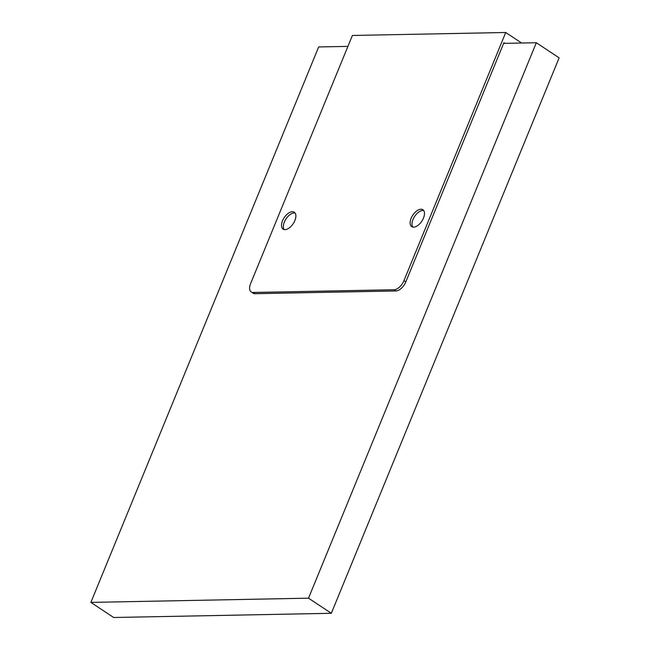 <?xml version="1.0" encoding="UTF-8"?>
<svg xmlns="http://www.w3.org/2000/svg" width="650" height="650" viewBox="0 0 650 650"><rect width="100%" height="100%" fill="white"/><g stroke="black" fill="none" stroke-linecap="round" stroke-linejoin="round"><path stroke-width="0.97" d="M423.711 210.535A10.124 5.428 -56.5 0 0 414.635 216.418A10.124 5.428 -56.5 0 0 412.758 227.061M413.636 227.143A10.124 5.428 123.5 0 1 411.718 226.631A10.124 5.428 123.5 0 1 412.783 215.191A10.124 5.428 123.5 0 1 422.898 209.739A10.124 5.428 123.5 0 1 422.744 219.643A10.124 5.428 123.5 0 1 413.636 227.143M295.1 213.021A10.124 5.428 -56.5 0 0 286.024 218.904A10.124 5.428 -56.5 0 0 284.148 229.556M285.025 229.629A10.124 5.428 123.5 0 1 283.108 229.117A10.124 5.428 123.5 0 1 284.172 217.677A10.124 5.428 123.5 0 1 294.287 212.233A10.124 5.428 123.5 0 1 294.133 222.137A10.124 5.428 123.5 0 1 285.025 229.629M251.201 291.947L253.053 293.174A10.124 5.428 -56.5 0 0 254.971 293.694L395.947 290.964A10.124 5.428 -56.5 0 0 405.811 281.889L403.951 280.654A10.124 5.428 123.5 0 1 394.095 289.738L253.118 292.467A10.124 5.428 123.5 0 1 251.201 291.947A10.124 5.428 123.5 0 1 250.607 283.627L352.389 35.466L505.733 32.5L521.625 43.022M347.912 46.386L318.671 46.946L90.87 602.396L308.514 598.179L536.323 42.738L504.912 43.347L503.913 42.689L405.811 281.889M403.951 280.654L505.733 32.5M504.912 43.347L503.628 43.371M90.87 602.396L113.677 617.5L331.329 613.291L308.514 598.179M536.323 42.738L559.13 57.85L331.329 613.291M254.971 293.694L253.118 292.467M394.095 289.738L395.947 290.964"/></g></svg>
